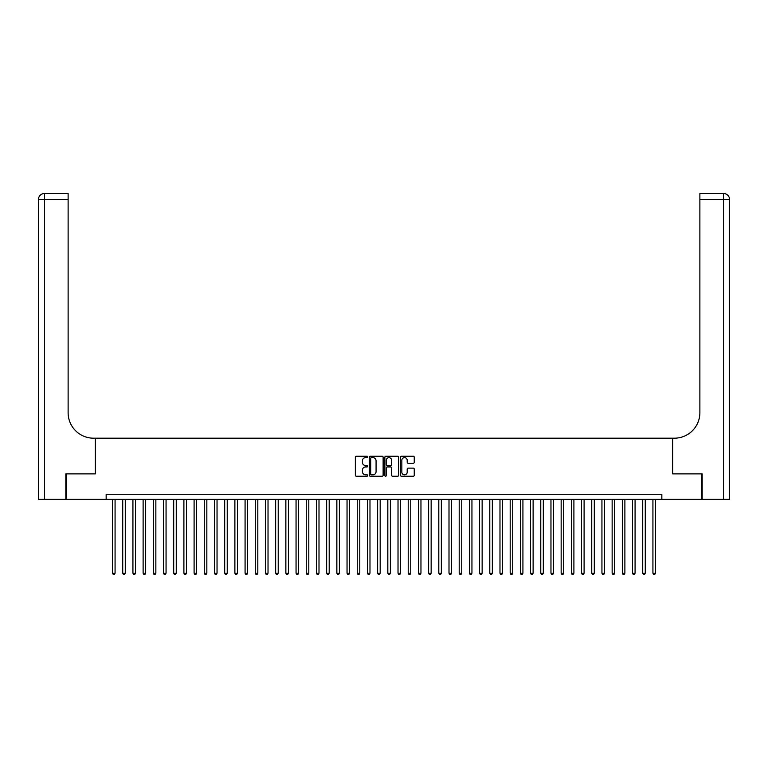 <?xml version="1.0" encoding="UTF-8"?>
<svg xmlns="http://www.w3.org/2000/svg" width="768" height="768" viewBox="0 0 768 768"><rect width="100%" height="100%" fill="white"/><g stroke="black" fill="none" stroke-linecap="round" stroke-linejoin="round"><path stroke-width="1.15" d="M367.69 456.922A0.701 0.701 0 0 0 366.989 456.221L356.352 456.221A0.998 0.998 0 0 0 355.354 457.229L355.354 475.238A0.998 0.998 0 0 0 356.352 476.237L366.989 476.237A0.701 0.701 0 0 0 367.69 475.536A0.701 0.701 0 0 0 366.989 474.835L365.606 474.835A3.206 3.206 0 0 1 362.41 471.638L362.41 470.131A3.206 3.206 0 0 1 365.606 466.934L366.989 466.934A0.701 0.701 0 0 0 367.69 466.234A0.701 0.701 0 0 0 366.989 465.533L365.606 465.533A3.206 3.206 0 0 1 362.41 462.326L362.41 460.829A3.206 3.206 0 0 1 365.606 457.622L366.989 457.622A0.701 0.701 0 0 0 367.69 456.922M413.251 463.277A0.998 0.998 0 0 0 414.25 462.278L414.25 457.229A0.998 0.998 0 0 0 413.251 456.221L401.443 456.221A0.998 0.998 0 0 0 400.435 457.229L400.435 475.238A0.998 0.998 0 0 0 401.443 476.237L413.251 476.237A0.998 0.998 0 0 0 414.25 475.238L414.25 469.133A0.998 0.998 0 0 0 413.251 468.134L408.192 468.134A0.998 0.998 0 0 0 407.194 469.133L407.194 472.166A2.678 2.678 0 0 1 404.515 474.835A2.678 2.678 0 0 1 401.837 472.166L401.837 460.301A2.678 2.678 0 0 1 404.515 457.622A2.678 2.678 0 0 1 407.194 460.301L407.194 462.278A0.998 0.998 0 0 0 408.192 463.277L413.251 463.277M106.157 499.373L66.134 499.373L66.134 473.875L95.443 473.875L95.443 438.192L672.557 438.192L672.557 473.875L701.866 473.875L701.866 499.373L661.843 499.373L661.843 494.275L106.157 494.275L106.157 499.373L661.843 499.373M383.126 457.229A0.998 0.998 0 0 0 382.128 456.221L370.31 456.221A0.998 0.998 0 0 0 369.312 457.229L369.312 475.238A0.998 0.998 0 0 0 370.31 476.237L382.128 476.237A0.998 0.998 0 0 0 383.126 475.238L383.126 457.229M385.872 456.221L397.69 456.221A0.998 0.998 0 0 1 398.688 457.229L398.688 475.238A0.998 0.998 0 0 1 397.69 476.237L392.63 476.237A0.998 0.998 0 0 1 391.632 475.238L391.632 467.933A0.998 0.998 0 0 0 390.634 466.934L387.274 466.934A0.998 0.998 0 0 0 386.275 467.933L386.275 475.536A0.701 0.701 0 0 1 385.574 476.237A0.701 0.701 0 0 1 384.874 475.536L384.874 457.229A0.998 0.998 0 0 1 385.872 456.221M371.414 457.622A0.701 0.701 0 0 0 370.714 458.323L370.714 474.134A0.701 0.701 0 0 0 371.414 474.835L372.864 474.835A3.206 3.206 0 0 0 376.07 471.638L376.07 460.829A3.206 3.206 0 0 0 372.864 457.622L371.414 457.622M391.632 460.349A2.678 2.678 0 0 0 388.954 457.68A2.678 2.678 0 0 0 386.275 460.349L386.275 464.534A0.998 0.998 0 0 0 387.274 465.533L390.634 465.533A0.998 0.998 0 0 0 391.632 464.534L391.632 460.349M112.522 499.373L112.522 573.187L115.075 573.187L115.075 499.373M115.075 573.187L114.307 574.512L113.29 574.512L112.522 573.187M65.827 473.875L95.347 473.875L95.347 438.192L93.61 438.192A25.488 25.488 0 0 1 68.122 412.704L68.122 199.603L44.515 199.603L44.515 499.373L65.827 499.373L65.827 473.875M44.515 499.373L38.4 499.373L38.4 199.603A6.115 6.115 0 0 1 44.515 193.488L68.122 193.488L68.122 199.603M68.122 193.488L44.515 193.488A6.115 6.115 0 0 0 38.4 199.603L44.515 199.603L44.515 193.488M93.61 438.192A25.488 25.488 0 0 1 68.122 412.704M729.6 499.373L729.6 199.603L729.6 499.373L702.173 499.373L702.173 473.875L672.653 473.875L672.653 438.192L674.39 438.192A25.488 25.488 0 0 0 699.878 412.704L699.878 193.488L723.485 193.488L699.878 193.488M723.485 499.373L723.485 199.603L729.6 199.603A6.115 6.115 0 0 0 723.485 193.488A6.115 6.115 0 0 1 729.6 199.603L729.6 438.192M674.39 438.192A25.488 25.488 0 0 0 699.878 412.704M122.726 499.373L122.726 573.187L125.27 573.187L125.27 499.373M125.27 573.187L124.502 574.512L123.485 574.512L122.726 573.187M132.922 499.373L132.922 573.187L135.466 573.187L135.466 499.373M135.466 573.187L134.707 574.512L133.68 574.512L132.922 573.187M143.117 499.373L143.117 573.187L145.661 573.187L145.661 499.373M145.661 573.187L144.902 574.512L143.875 574.512L143.117 573.187M153.312 499.373L153.312 573.187L155.856 573.187L155.856 499.373M155.856 573.187L155.098 574.512L154.08 574.512L153.312 573.187M163.507 499.373L163.507 573.187L166.061 573.187L166.061 499.373M166.061 573.187L165.293 574.512L164.275 574.512L163.507 573.187M173.702 499.373L173.702 573.187L176.256 573.187L176.256 499.373M176.256 573.187L175.488 574.512L174.47 574.512L173.702 573.187M183.898 499.373L183.898 573.187L186.451 573.187L186.451 499.373M186.451 573.187L185.683 574.512L184.666 574.512L183.898 573.187M194.093 499.373L194.093 573.187L196.646 573.187L196.646 499.373M196.646 573.187L195.878 574.512L194.861 574.512L194.093 573.187M204.288 499.373L204.288 573.187L206.842 573.187L206.842 499.373M206.842 573.187L206.074 574.512L205.056 574.512L204.288 573.187M214.493 499.373L214.493 573.187L217.037 573.187L217.037 499.373M217.037 573.187L216.269 574.512L215.251 574.512L214.493 573.187M224.688 499.373L224.688 573.187L227.232 573.187L227.232 499.373M227.232 573.187L226.474 574.512L225.446 574.512L224.688 573.187M234.883 499.373L234.883 573.187L237.427 573.187L237.427 499.373M237.427 573.187L236.669 574.512L235.642 574.512L234.883 573.187M245.078 499.373L245.078 573.187L247.622 573.187L247.622 499.373M247.622 573.187L246.864 574.512L245.837 574.512L245.078 573.187M255.274 499.373L255.274 573.187L257.818 573.187L257.818 499.373M257.818 573.187L257.059 574.512L256.042 574.512L255.274 573.187M265.469 499.373L265.469 573.187L268.022 573.187L268.022 499.373M268.022 573.187L267.254 574.512L266.237 574.512L265.469 573.187M275.664 499.373L275.664 573.187L278.218 573.187L278.218 499.373M278.218 573.187L277.45 574.512L276.432 574.512L275.664 573.187M285.859 499.373L285.859 573.187L288.413 573.187L288.413 499.373M288.413 573.187L287.645 574.512L286.627 574.512L285.859 573.187M296.054 499.373L296.054 573.187L298.608 573.187L298.608 499.373M298.608 573.187L297.84 574.512L296.822 574.512L296.054 573.187M306.25 499.373L306.25 573.187L308.803 573.187L308.803 499.373M308.803 573.187L308.035 574.512L307.018 574.512L306.25 573.187M316.454 499.373L316.454 573.187L318.998 573.187L318.998 499.373M318.998 573.187L318.23 574.512L317.213 574.512L316.454 573.187M326.65 499.373L326.65 573.187L329.194 573.187L329.194 499.373M329.194 573.187L328.435 574.512L327.408 574.512L326.65 573.187M336.845 499.373L336.845 573.187L339.389 573.187L339.389 499.373M339.389 573.187L338.63 574.512L337.603 574.512L336.845 573.187M347.04 499.373L347.04 573.187L349.584 573.187L349.584 499.373M349.584 573.187L348.826 574.512L347.808 574.512L347.04 573.187M357.235 499.373L357.235 573.187L359.789 573.187L359.789 499.373M359.789 573.187L359.021 574.512L358.003 574.512L357.235 573.187M367.43 499.373L367.43 573.187L369.984 573.187L369.984 499.373M369.984 573.187L369.216 574.512L368.198 574.512L367.43 573.187M377.626 499.373L377.626 573.187L380.179 573.187L380.179 499.373M380.179 573.187L379.411 574.512L378.394 574.512L377.626 573.187M387.821 499.373L387.821 573.187L390.374 573.187L390.374 499.373M390.374 573.187L389.606 574.512L388.589 574.512L387.821 573.187M398.016 499.373L398.016 573.187L400.57 573.187L400.57 499.373M400.57 573.187L399.802 574.512L398.784 574.512L398.016 573.187M408.211 499.373L408.211 573.187L410.765 573.187L410.765 499.373M410.765 573.187L409.997 574.512L408.979 574.512L408.211 573.187M418.416 499.373L418.416 573.187L420.96 573.187L420.96 499.373M420.96 573.187L420.192 574.512L419.174 574.512L418.416 573.187M428.611 499.373L428.611 573.187L431.155 573.187L431.155 499.373M431.155 573.187L430.397 574.512L429.37 574.512L428.611 573.187M438.806 499.373L438.806 573.187L441.35 573.187L441.35 499.373M441.35 573.187L440.592 574.512L439.565 574.512L438.806 573.187M449.002 499.373L449.002 573.187L451.546 573.187L451.546 499.373M451.546 573.187L450.787 574.512L449.77 574.512L449.002 573.187M459.197 499.373L459.197 573.187L461.75 573.187L461.75 499.373M461.75 573.187L460.982 574.512L459.965 574.512L459.197 573.187M469.392 499.373L469.392 573.187L471.946 573.187L471.946 499.373M471.946 573.187L471.178 574.512L470.16 574.512L469.392 573.187M479.587 499.373L479.587 573.187L482.141 573.187L482.141 499.373M482.141 573.187L481.373 574.512L480.355 574.512L479.587 573.187M489.782 499.373L489.782 573.187L492.336 573.187L492.336 499.373M492.336 573.187L491.568 574.512L490.55 574.512L489.782 573.187M499.978 499.373L499.978 573.187L502.531 573.187L502.531 499.373M502.531 573.187L501.763 574.512L500.746 574.512L499.978 573.187M510.182 499.373L510.182 573.187L512.726 573.187L512.726 499.373M512.726 573.187L511.958 574.512L510.941 574.512L510.182 573.187M520.378 499.373L520.378 573.187L522.922 573.187L522.922 499.373M522.922 573.187L522.163 574.512L521.136 574.512L520.378 573.187M530.573 499.373L530.573 573.187L533.117 573.187L533.117 499.373M533.117 573.187L532.358 574.512L531.331 574.512L530.573 573.187M540.768 499.373L540.768 573.187L543.312 573.187L543.312 499.373M543.312 573.187L542.554 574.512L541.526 574.512L540.768 573.187M550.963 499.373L550.963 573.187L553.507 573.187L553.507 499.373M553.507 573.187L552.749 574.512L551.731 574.512L550.963 573.187M561.158 499.373L561.158 573.187L563.712 573.187L563.712 499.373M563.712 573.187L562.944 574.512L561.926 574.512L561.158 573.187M571.354 499.373L571.354 573.187L573.907 573.187L573.907 499.373M573.907 573.187L573.139 574.512L572.122 574.512L571.354 573.187M581.549 499.373L581.549 573.187L584.102 573.187L584.102 499.373M584.102 573.187L583.334 574.512L582.317 574.512L581.549 573.187M591.744 499.373L591.744 573.187L594.298 573.187L594.298 499.373M594.298 573.187L593.53 574.512L592.512 574.512L591.744 573.187M601.939 499.373L601.939 573.187L604.493 573.187L604.493 499.373M604.493 573.187L603.725 574.512L602.707 574.512L601.939 573.187M612.144 499.373L612.144 573.187L614.688 573.187L614.688 499.373M614.688 573.187L613.92 574.512L612.902 574.512L612.144 573.187M622.339 499.373L622.339 573.187L624.883 573.187L624.883 499.373M624.883 573.187L624.125 574.512L623.098 574.512L622.339 573.187M632.534 499.373L632.534 573.187L635.078 573.187L635.078 499.373M635.078 573.187L634.32 574.512L633.293 574.512L632.534 573.187M642.73 499.373L642.73 573.187L645.274 573.187L645.274 499.373M645.274 573.187L644.515 574.512L643.498 574.512L642.73 573.187M652.925 499.373L652.925 573.187L655.478 573.187L655.478 499.373M655.478 573.187L654.71 574.512L653.693 574.512L652.925 573.187M723.485 193.488L723.485 199.603L699.878 199.603"/></g></svg>

